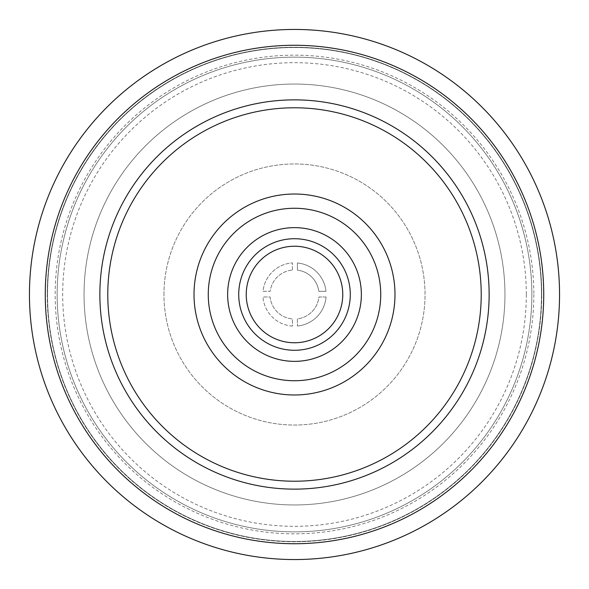 <?xml version="1.0" encoding="UTF-8"?>
<svg xmlns="http://www.w3.org/2000/svg" width="589" height="589" viewBox="0 0 589 589"><rect width="100%" height="100%" fill="white"/><g stroke="black" fill="none" stroke-linecap="round" stroke-linejoin="round"><path stroke-width="0.44" stroke-dasharray="2.94 2.21" d="M533.833 294.5A239.333 239.333 0 0 1 294.5 533.833A239.333 239.333 0 0 1 55.167 294.5A239.333 239.333 0 0 1 294.5 55.167A239.333 239.333 0 0 1 533.833 294.5M47.253 294.5A247.247 247.247 0 0 0 294.5 541.747A247.247 247.247 0 0 0 541.747 294.5A247.247 247.247 0 0 1 294.5 541.747A247.247 247.247 0 0 1 47.253 294.5A247.247 247.247 0 0 1 294.5 47.253A247.247 247.247 0 0 1 541.747 294.5A247.247 247.247 0 0 0 294.5 47.253A247.247 247.247 0 0 0 47.253 294.5M543.728 294.5A249.228 249.228 0 0 1 294.5 543.728A249.228 249.228 0 0 1 45.272 294.5A249.228 249.228 0 0 1 294.5 45.272A249.228 249.228 0 0 1 543.728 294.5M29.45 294.5A265.05 265.05 0 0 0 294.5 559.55A265.05 265.05 0 0 0 559.55 294.5A265.05 265.05 0 0 0 294.5 29.45A265.05 265.05 0 0 0 29.45 294.5M163.956 294.5A130.544 130.544 0 0 1 294.5 163.956A130.544 130.544 0 0 1 425.044 294.5A130.544 130.544 0 0 1 294.5 425.044A130.544 130.544 0 0 1 163.956 294.5A130.544 130.544 0 0 1 294.5 163.956A130.544 130.544 0 0 1 425.044 294.5A130.544 130.544 0 0 1 294.5 425.044A130.544 130.544 0 0 1 163.956 294.5M526.316 294.5A231.816 231.816 0 0 1 294.5 526.316A231.816 231.816 0 0 1 62.684 294.5A231.816 231.816 0 0 1 294.5 62.684A231.816 231.816 0 0 1 526.316 294.5M57.14 294.5A237.36 237.36 0 0 0 294.5 531.86A237.36 237.36 0 0 0 531.86 294.5A237.36 237.36 0 0 1 294.5 531.86A237.36 237.36 0 0 1 57.14 294.5A237.36 237.36 0 0 0 294.5 531.86A237.36 237.36 0 0 0 531.86 294.5A237.36 237.36 0 0 1 294.5 531.86A237.36 237.36 0 0 1 57.14 294.5A237.36 237.36 0 0 0 294.5 531.86A237.36 237.36 0 0 0 531.86 294.5A237.36 237.36 0 0 1 294.5 531.86A237.36 237.36 0 0 1 57.14 294.5A237.36 237.36 0 0 0 294.5 531.86A237.36 237.36 0 0 0 531.86 294.5A237.36 237.36 0 0 1 294.5 531.86A237.36 237.36 0 0 1 57.14 294.5A237.36 237.36 0 0 0 294.5 531.86A237.36 237.36 0 0 0 531.86 294.5A237.36 237.36 0 0 1 294.5 531.86A237.36 237.36 0 0 1 57.14 294.5A237.36 237.36 0 0 0 294.5 531.86A237.36 237.36 0 0 0 531.86 294.5A237.36 237.36 0 0 1 294.5 531.86A237.36 237.36 0 0 1 57.14 294.5A237.36 237.36 0 0 0 294.5 531.86A237.36 237.36 0 0 0 531.86 294.5A237.36 237.36 0 0 1 294.5 531.86A237.36 237.36 0 0 1 57.14 294.5A237.36 237.36 0 0 0 294.5 531.86A237.36 237.36 0 0 0 531.86 294.5A237.36 237.36 0 0 1 294.5 531.86A237.36 237.36 0 0 1 57.14 294.5A237.36 237.36 0 0 0 294.5 531.86A237.36 237.36 0 0 0 531.86 294.5A237.36 237.36 0 0 1 294.5 531.86A237.36 237.36 0 0 1 57.14 294.5A237.36 237.36 0 0 0 294.5 531.86A237.36 237.36 0 0 0 531.86 294.5A237.36 237.36 0 0 1 294.5 531.86A237.36 237.36 0 0 1 57.14 294.5A237.36 237.36 0 0 0 294.5 531.86A237.36 237.36 0 0 0 531.86 294.5A237.36 237.36 0 0 1 294.5 531.86A237.36 237.36 0 0 1 57.14 294.5A237.36 237.36 0 0 0 294.5 531.86A237.36 237.36 0 0 0 531.86 294.5A237.36 237.36 0 0 1 294.5 531.86A237.36 237.36 0 0 1 57.14 294.5A237.36 237.36 0 0 0 294.5 531.86A237.36 237.36 0 0 0 531.86 294.5A237.36 237.36 0 0 1 294.5 531.86A237.36 237.36 0 0 1 57.14 294.5A237.36 237.36 0 0 0 294.5 531.86A237.36 237.36 0 0 0 531.86 294.5A237.36 237.36 0 0 1 294.5 531.86A237.36 237.36 0 0 1 57.14 294.5A237.36 237.36 0 0 0 294.5 531.86A237.36 237.36 0 0 0 531.86 294.5A237.36 237.36 0 0 0 294.5 57.14A237.36 237.36 0 0 0 57.14 294.5A237.36 237.36 0 0 1 294.5 57.14A237.36 237.36 0 0 1 531.86 294.5A237.36 237.36 0 0 0 294.5 57.14A237.36 237.36 0 0 0 57.14 294.5A237.36 237.36 0 0 1 294.5 57.14A237.36 237.36 0 0 1 531.86 294.5A237.36 237.36 0 0 0 294.5 57.14A237.36 237.36 0 0 0 57.14 294.5A237.36 237.36 0 0 1 294.5 57.14A237.36 237.36 0 0 1 531.86 294.5A237.36 237.36 0 0 0 294.5 57.14A237.36 237.36 0 0 0 57.14 294.5A237.36 237.36 0 0 1 294.5 57.14A237.36 237.36 0 0 1 531.86 294.5A237.36 237.36 0 0 0 294.5 57.14A237.36 237.36 0 0 0 57.14 294.5A237.36 237.36 0 0 1 294.5 57.14A237.36 237.36 0 0 1 531.86 294.5A237.36 237.36 0 0 0 294.5 57.14A237.36 237.36 0 0 0 57.14 294.5A237.36 237.36 0 0 1 294.5 57.14A237.36 237.36 0 0 1 531.86 294.5A237.36 237.36 0 0 0 294.5 57.14A237.36 237.36 0 0 0 57.14 294.5A237.36 237.36 0 0 1 294.5 57.14A237.36 237.36 0 0 1 531.86 294.5A237.36 237.36 0 0 0 294.5 57.14A237.36 237.36 0 0 0 57.14 294.5A237.36 237.36 0 0 1 294.5 57.14A237.36 237.36 0 0 1 531.86 294.5A237.36 237.36 0 0 0 294.5 57.14A237.36 237.36 0 0 0 57.14 294.5A237.36 237.36 0 0 1 294.5 57.14A237.36 237.36 0 0 1 531.86 294.5A237.36 237.36 0 0 0 294.5 57.14A237.36 237.36 0 0 0 57.14 294.5A237.36 237.36 0 0 1 294.5 57.14A237.36 237.36 0 0 1 531.86 294.5A237.36 237.36 0 0 0 294.5 57.14A237.36 237.36 0 0 0 57.14 294.5A237.36 237.36 0 0 1 294.5 57.14A237.36 237.36 0 0 1 531.86 294.5A237.36 237.36 0 0 0 294.5 57.14A237.36 237.36 0 0 0 57.14 294.5A237.36 237.36 0 0 1 294.5 57.14A237.36 237.36 0 0 1 531.86 294.5A237.36 237.36 0 0 0 294.5 57.14A237.36 237.36 0 0 0 57.14 294.5A237.36 237.36 0 0 1 294.5 57.14A237.36 237.36 0 0 1 531.86 294.5A237.36 237.36 0 0 0 294.5 57.14A237.36 237.36 0 0 0 57.14 294.5A237.36 237.36 0 0 1 294.5 57.14A237.36 237.36 0 0 1 531.86 294.5A237.36 237.36 0 0 0 294.5 57.14A237.36 237.36 0 0 0 57.14 294.5M541.475 294.5A246.975 246.975 0 0 1 294.5 541.475A246.975 246.975 0 0 1 47.525 294.5A246.975 246.975 0 0 1 294.5 47.525A246.975 246.975 0 0 1 541.475 294.5A246.975 246.975 0 0 1 294.5 541.475A246.975 246.975 0 0 1 47.525 294.5A246.975 246.975 0 0 1 294.5 47.525A246.975 246.975 0 0 1 541.475 294.5A246.975 246.975 0 0 1 294.5 541.475A246.975 246.975 0 0 1 47.525 294.5A246.975 246.975 0 0 1 294.5 47.525A246.975 246.975 0 0 1 541.475 294.5A246.975 246.975 0 0 1 294.5 541.475A246.975 246.975 0 0 1 47.525 294.5A246.975 246.975 0 0 1 294.5 47.525A246.975 246.975 0 0 1 541.475 294.5A246.975 246.975 0 0 1 294.5 541.475A246.975 246.975 0 0 1 47.525 294.5A246.975 246.975 0 0 1 294.5 47.525A246.975 246.975 0 0 1 541.475 294.5A246.975 246.975 0 0 1 294.5 541.475A246.975 246.975 0 0 1 47.525 294.5A246.975 246.975 0 0 1 294.5 47.525A246.975 246.975 0 0 1 541.475 294.5A246.975 246.975 0 0 1 294.5 541.475A246.975 246.975 0 0 1 47.525 294.5A246.975 246.975 0 0 1 294.5 47.525A246.975 246.975 0 0 1 541.475 294.5A246.975 246.975 0 0 1 294.5 541.475A246.975 246.975 0 0 1 47.525 294.5A246.975 246.975 0 0 1 294.5 47.525A246.975 246.975 0 0 1 541.475 294.5A246.975 246.975 0 0 1 294.5 541.475A246.975 246.975 0 0 1 47.525 294.5A246.975 246.975 0 0 1 294.5 47.525A246.975 246.975 0 0 1 541.475 294.5A246.975 246.975 0 0 1 294.5 541.475A246.975 246.975 0 0 1 47.525 294.5A246.975 246.975 0 0 1 294.5 47.525A246.975 246.975 0 0 1 541.475 294.5A246.975 246.975 0 0 1 294.5 541.475A246.975 246.975 0 0 1 47.525 294.5A246.975 246.975 0 0 1 294.5 47.525A246.975 246.975 0 0 1 541.475 294.5A246.975 246.975 0 0 1 294.5 541.475A246.975 246.975 0 0 1 47.525 294.5A246.975 246.975 0 0 1 294.5 47.525A246.975 246.975 0 0 1 541.475 294.5A246.975 246.975 0 0 1 294.5 541.475A246.975 246.975 0 0 1 47.525 294.5A246.975 246.975 0 0 1 294.5 47.525A246.975 246.975 0 0 1 541.475 294.5A246.975 246.975 0 0 1 294.5 541.475A246.975 246.975 0 0 1 47.525 294.5A246.975 246.975 0 0 1 294.5 47.525A246.975 246.975 0 0 1 541.475 294.5M504.957 294.5A210.457 210.457 0 0 1 294.5 504.957A210.457 210.457 0 0 1 84.043 294.5A210.457 210.457 0 0 1 294.5 84.043A210.457 210.457 0 0 1 504.957 294.5A210.457 210.457 0 0 1 294.5 504.957A210.457 210.457 0 0 1 84.043 294.5A210.457 210.457 0 0 1 294.5 84.043A210.457 210.457 0 0 1 504.957 294.5M342.761 294.5A48.261 48.261 0 0 0 294.5 246.239A48.261 48.261 0 0 0 246.239 294.5A48.261 48.261 0 0 0 294.5 342.761A48.261 48.261 0 0 0 342.761 294.5M227.641 294.5A66.859 66.859 0 0 0 294.5 361.359A66.859 66.859 0 0 0 361.359 294.5A66.859 66.859 0 0 0 294.5 227.641A66.859 66.859 0 0 0 227.641 294.5M489.135 294.5A194.635 194.635 0 0 1 294.5 489.135A194.635 194.635 0 0 1 99.865 294.5A194.635 194.635 0 0 1 294.5 99.865A194.635 194.635 0 0 1 489.135 294.5M292.409 326.078A31.651 31.651 0 0 1 262.952 296.981A31.651 31.651 0 0 0 292.409 326.078L292.409 318.936A24.524 24.524 0 0 1 270.101 296.981L262.952 296.981L270.101 296.981A24.524 24.524 0 0 0 292.409 318.936L292.409 326.078M326.048 296.981A31.651 31.651 0 0 1 297.401 326.012A31.651 31.651 0 0 0 326.048 296.981L318.899 296.981A24.524 24.524 0 0 1 297.401 318.855L297.401 326.012L297.401 318.855A24.524 24.524 0 0 0 318.899 296.981L326.048 296.981M297.401 262.988A31.651 31.651 0 0 1 325.989 291.334A31.651 31.651 0 0 0 297.401 262.988L297.401 270.145A24.524 24.524 0 0 1 318.818 291.334L325.989 291.334L318.818 291.334A24.524 24.524 0 0 0 297.401 270.145L297.401 262.988M292.409 270.064L292.409 262.922A31.651 31.651 0 0 0 263.011 291.334L270.182 291.334A24.524 24.524 0 0 1 292.409 270.064L292.409 262.922A31.651 31.651 0 0 0 263.011 291.334L270.182 291.334A24.524 24.524 0 0 1 292.409 270.064M380.737 294.5A86.237 86.237 0 0 0 294.5 208.263A86.237 86.237 0 0 0 208.263 294.5A86.237 86.237 0 0 0 294.5 380.737A86.237 86.237 0 0 0 380.737 294.5M194.017 294.5A100.483 100.483 0 0 0 294.5 394.983A100.483 100.483 0 0 0 394.983 294.5A100.483 100.483 0 0 0 294.5 194.017A100.483 100.483 0 0 0 194.017 294.5"/><path stroke-width="0.88" d="M107.78 294.5A186.72 186.72 0 0 0 294.5 481.22A186.72 186.72 0 0 0 481.22 294.5A186.72 186.72 0 0 0 294.5 107.78A186.72 186.72 0 0 0 107.78 294.5M489.135 294.5A194.635 194.635 0 0 1 294.5 489.135A194.635 194.635 0 0 1 99.865 294.5A194.635 194.635 0 0 1 294.5 99.865A194.635 194.635 0 0 1 489.135 294.5M45.272 294.5A249.228 249.228 0 0 0 294.5 543.728A249.228 249.228 0 0 0 543.728 294.5A249.228 249.228 0 0 0 294.5 45.272A249.228 249.228 0 0 0 45.272 294.5M559.55 294.5A265.05 265.05 0 0 1 294.5 559.55A265.05 265.05 0 0 1 29.45 294.5A265.05 265.05 0 0 1 294.5 29.45A265.05 265.05 0 0 1 559.55 294.5M238.722 294.5A55.778 55.778 0 0 0 294.5 350.278A55.778 55.778 0 0 0 350.278 294.5A55.778 55.778 0 0 0 294.5 238.722A55.778 55.778 0 0 0 238.722 294.5M361.359 294.5A66.859 66.859 0 0 1 294.5 361.359A66.859 66.859 0 0 1 227.641 294.5A66.859 66.859 0 0 1 294.5 227.641A66.859 66.859 0 0 1 361.359 294.5M342.761 294.5A48.261 48.261 0 0 0 294.5 246.239A48.261 48.261 0 0 0 246.239 294.5A48.261 48.261 0 0 0 294.5 342.761A48.261 48.261 0 0 0 342.761 294.5M380.737 294.5A86.237 86.237 0 0 0 294.5 208.263A86.237 86.237 0 0 0 208.263 294.5A86.237 86.237 0 0 0 294.5 380.737A86.237 86.237 0 0 0 380.737 294.5M194.017 294.5A100.483 100.483 0 0 0 294.5 394.983A100.483 100.483 0 0 0 394.983 294.5A100.483 100.483 0 0 0 294.5 194.017A100.483 100.483 0 0 0 194.017 294.5"/></g></svg>
